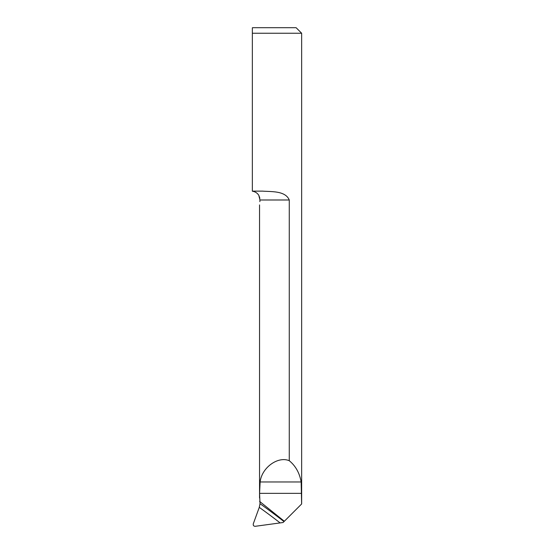 <?xml version="1.0" encoding="UTF-8"?>
<svg xmlns="http://www.w3.org/2000/svg" width="554" height="554" viewBox="0 0 554 554"><rect width="100%" height="100%" fill="white"/><g stroke="black" fill="none" stroke-linecap="round" stroke-linejoin="round"><path stroke-width="0.83" d="M260.02 503.683L259.577 493.358L260.138 481.966C261.675 467.728 277.935 455.873 289.271 460.72C295.607 465.914 299.569 472.998 301.147 481.966L301.632 503.974L284.001 521.598A692.493 660.763 12.9 0 0 260.02 503.683L259.272 507.367L253.31 523.759C253.005 525.393 253.649 526.238 255.235 526.3L283.087 522.512L284.001 521.598M289.271 460.72L289.271 199.994C285.379 190.652 271.412 191.822 262.679 191.13L252.347 191.13L252.347 33.24L301.653 33.24L301.653 503.974M252.347 33.24L252.347 27.845L252.347 33.24M252.499 27.7L296.113 27.7L301.653 33.24M259.868 201.649C259.48 205.679 259.48 205.679 259.868 201.649C259.48 205.679 259.48 205.679 259.868 201.649L259.951 199.994L258.766 195.216C257.208 192.951 255.069 191.615 252.347 191.206L252.347 191.13M258.766 195.216L259.861 198.173M259.591 501.384L284.341 521.266M259.951 199.994L289.271 199.994M301.632 493.358L259.577 493.358M301.147 481.966L260.138 481.966M259.272 507.367A689.723 658.117 -167.1 0 1 280.005 522.817M259.549 497.991L259.549 204.911"/></g></svg>
